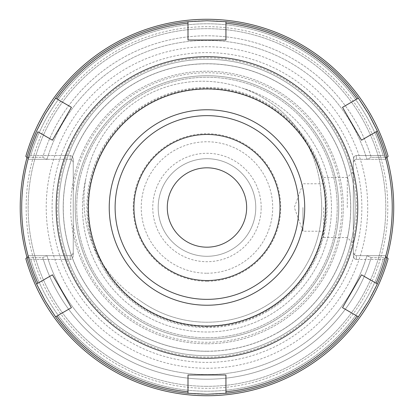 <?xml version="1.0" encoding="UTF-8"?>
<svg xmlns="http://www.w3.org/2000/svg" width="415" height="415" viewBox="0 0 415 415"><rect width="100%" height="100%" fill="white"/><g stroke="black" fill="none" stroke-linecap="round" stroke-linejoin="round"><path stroke-width="0.31" stroke-dasharray="2.08 1.56" d="M206.971 386.318A178.818 178.818 0 0 1 52.108 118.088A178.818 178.818 0 0 1 361.833 118.088A178.818 178.818 0 0 1 206.971 386.318A178.818 178.818 0 0 0 361.833 118.088A178.818 178.818 0 0 0 52.108 118.088A178.818 178.818 0 0 0 206.971 386.318M73.248 190.677L73.248 159.806A4.259 3.014 -90 0 0 70.239 155.547A4.259 3.014 -90 0 1 73.248 159.806L73.248 255.194L73.248 252.678L72.594 254.556L70.576 255.666L28.775 255.687L46.802 255.687L42.745 257.668L26.783 257.674L28.775 255.687L70.239 255.687L70.239 259.453A4.259 3.014 90 0 0 73.248 255.194A4.259 3.014 90 0 1 70.239 259.453L30.752 259.453L70.239 259.453L70.239 255.687L72.366 254.805L73.248 252.678L73.248 255.194L73.248 190.677A134.776 134.776 0 0 1 218.202 73.196A134.776 134.776 0 0 1 341.628 213.123A134.776 134.776 0 0 1 206.971 342.276A134.776 134.776 0 0 1 73.248 224.323M206.971 339.263A131.763 131.763 0 0 1 77.683 182.081A131.763 131.763 0 0 1 223.976 76.837A131.763 131.763 0 0 1 338.458 216.023A131.763 131.763 0 0 1 206.971 339.263A131.763 131.763 0 0 0 321.08 141.619A131.763 131.763 0 0 0 92.861 141.619A131.763 131.763 0 0 0 206.971 339.263A131.763 131.763 0 0 0 321.08 141.619A131.763 131.763 0 0 0 92.861 141.619A131.763 131.763 0 0 0 206.971 339.263A131.763 131.763 0 0 0 321.08 141.619A131.763 131.763 0 0 0 92.861 141.619A131.763 131.763 0 0 0 206.971 339.263M206.971 355.712A148.212 148.212 0 0 0 335.325 133.391A148.212 148.212 0 0 0 78.611 133.391A148.212 148.212 0 0 0 206.971 355.712A148.212 148.212 0 0 0 335.325 133.391A148.212 148.212 0 0 0 78.611 133.391A148.212 148.212 0 0 0 206.971 355.712M206.971 351.199A143.699 143.699 0 0 1 82.523 135.653A143.699 143.699 0 0 1 331.414 135.653A143.699 143.699 0 0 1 206.971 351.199M206.971 326.766A119.266 119.266 0 0 1 103.683 147.87A119.266 119.266 0 0 1 310.254 147.87A119.266 119.266 0 0 1 206.971 326.766M206.971 280.535A73.035 73.035 0 0 0 270.217 170.985A73.035 73.035 0 0 0 143.72 170.985A73.035 73.035 0 0 0 206.971 280.535M206.971 325.848A118.348 118.348 0 0 1 104.476 148.326A118.348 118.348 0 0 1 309.46 148.326A118.348 118.348 0 0 1 206.971 325.848M386.92 157.56L386.458 158.016L383.185 155.547L386.458 158.016L385.167 159.313L356.35 159.313L385.167 159.313L387.154 157.327L371.192 157.332L366.943 159.313A167.074 167.074 0 0 0 46.994 159.313A167.074 167.074 0 0 1 366.943 159.313L371.192 157.332A171.717 171.717 0 0 0 42.745 157.332A171.717 171.717 0 0 1 371.192 157.332L387.154 157.327L385.167 159.313L388.118 156.356A188.234 188.234 0 0 0 25.818 156.356L27.478 158.016L30.752 155.547L27.478 158.016L28.775 159.313L26.783 157.327L42.745 157.332L46.802 159.313L28.775 159.313L46.994 159.313L42.745 157.332L26.783 157.327L28.775 159.313L70.239 159.313L28.775 159.313L27.022 157.56M46.802 255.687L28.775 255.687L26.783 257.674L42.745 257.668L46.802 255.687M366.943 255.687A167.074 167.074 0 0 1 46.994 255.687A167.074 167.074 0 0 0 366.943 255.687L385.167 255.687L387.154 257.674L371.192 257.668L366.943 255.687M371.192 257.668A171.717 171.717 0 0 1 42.745 257.668A171.717 171.717 0 0 0 371.192 257.668L387.154 257.674L385.167 255.687L367.14 255.687L371.192 257.668M27.022 257.44L27.478 256.984L30.752 259.453L27.478 256.984L28.775 255.687L25.818 258.644A188.234 188.234 0 0 0 388.118 258.644L385.167 255.687L356.35 255.687L385.167 255.687L386.92 257.44M388.118 156.356L387.154 157.327L388.118 156.356A188.234 188.234 0 0 0 25.818 156.356A188.234 188.234 0 0 1 388.118 156.356M388.118 258.644A188.234 188.234 0 0 1 25.818 258.644A188.234 188.234 0 0 0 388.118 258.644M353.336 252.678L354.223 254.805L356.35 255.687L356.35 259.453A4.259 3.014 90 0 1 353.336 255.194L353.336 252.678L354.223 254.805L356.35 255.687L356.35 259.453L383.185 259.453L356.35 259.453A4.259 3.014 90 0 1 353.336 255.194L353.336 159.806L353.336 162.322L354.223 160.195L356.35 159.313L356.35 155.547A4.259 3.014 -90 0 0 353.336 159.806A4.259 3.014 -90 0 1 356.35 155.547L383.185 155.547L356.35 155.547L356.35 159.313L354.223 160.195L353.336 162.322L353.336 159.806L353.336 252.678M386.458 256.984L383.185 259.453L386.458 256.984M73.248 162.322L72.366 160.195L70.239 159.313L70.239 155.547L30.752 155.547L70.239 155.547L70.239 159.313L72.366 160.195L73.248 162.322M347.314 207.5L347.314 177.459L347.314 207.5M353.336 207.5L353.336 243.564L353.336 207.5M323.695 207.5L323.695 237.541L323.695 207.5M302.945 207.5L302.945 231.212L302.945 207.5M30.752 155.547A183.715 183.715 0 0 1 383.185 155.547A183.715 183.715 0 0 0 30.752 155.547M383.185 259.453A183.715 183.715 0 0 1 30.752 259.453A183.715 183.715 0 0 0 383.185 259.453M206.971 337.758A130.258 130.258 0 0 0 319.773 142.371A130.258 130.258 0 0 0 94.164 142.371A130.258 130.258 0 0 0 206.971 337.758A130.258 130.258 0 0 1 94.164 142.371A130.258 130.258 0 0 1 319.773 142.371A130.258 130.258 0 0 1 206.971 337.758M206.971 247.179A39.679 39.679 0 0 0 246.65 207.5A39.679 39.679 0 0 0 206.971 167.821A39.679 39.679 0 0 0 167.292 207.5A39.679 39.679 0 0 0 206.971 247.179M255.759 207.5A48.788 48.788 0 0 1 182.574 249.752A48.788 48.788 0 0 1 182.574 165.248A48.788 48.788 0 0 1 255.759 207.5A48.788 48.788 0 0 1 182.574 249.752A48.788 48.788 0 0 1 182.574 165.248A48.788 48.788 0 0 1 255.759 207.5M261.18 207.5A54.209 54.209 0 0 0 179.866 160.553A54.209 54.209 0 0 0 179.866 254.447A54.209 54.209 0 0 0 261.18 207.5M242.635 88.219A118.571 118.571 0 0 1 320.992 194.9A118.571 118.571 0 0 0 143.237 97.115A118.571 118.571 0 0 0 139.046 299.946A118.571 118.571 0 0 1 242.635 88.219A124.5 124.5 0 0 1 326.911 240.871A124.5 124.5 0 0 1 175.898 328.063A124.5 124.5 0 0 1 85.838 178.746A124.5 124.5 0 0 0 175.898 328.063A124.5 124.5 0 0 0 326.911 240.871A124.5 124.5 0 0 0 242.635 88.219M267.011 311.494A120.085 120.085 0 0 1 86.885 207.5A120.085 120.085 0 0 1 267.011 103.506A120.085 120.085 0 0 1 267.011 311.494M320.992 194.9A114.716 114.716 0 0 1 139.046 299.946A114.716 114.716 0 0 0 320.992 194.9M284.41 341.633A154.883 154.883 0 0 1 52.088 207.5A154.883 154.883 0 0 1 284.41 73.367A154.883 154.883 0 0 1 284.41 341.633A154.883 154.883 0 0 1 52.088 207.5A154.883 154.883 0 0 1 284.41 73.367A154.883 154.883 0 0 1 284.41 341.633M225.942 393.285L225.942 374.984L188 374.984L188 391.796M376.057 283.217L361.501 274.813L342.525 307.671L357.087 316.074M357.087 98.926L342.525 107.329L361.501 140.187L376.057 131.783M188 23.204L188 40.016L225.942 40.016L225.942 23.204M37.879 131.783L52.44 140.187L71.411 107.329L56.85 98.926M56.85 316.074L71.411 307.671L52.44 274.813L37.879 283.217M266.254 310.187A118.571 118.571 0 0 1 88.4 207.5A118.571 118.571 0 0 1 266.254 104.813A118.571 118.571 0 0 1 266.254 310.187M300.346 369.231A186.75 186.75 0 0 1 20.221 207.5A186.75 186.75 0 0 1 300.346 45.769A186.75 186.75 0 0 1 300.346 369.231M297.379 364.095A180.821 180.821 0 0 1 26.15 207.5A180.821 180.821 0 0 1 297.379 50.905A180.821 180.821 0 0 1 297.379 364.095M281.816 337.141A149.696 149.696 0 0 1 57.275 207.5A149.696 149.696 0 0 1 281.816 77.859A149.696 149.696 0 0 1 281.816 337.141M278.854 332.005A143.766 143.766 0 0 1 63.199 207.5A143.766 143.766 0 0 1 278.854 82.995A143.766 143.766 0 0 1 278.854 332.005A143.766 143.766 0 0 1 63.199 207.5A143.766 143.766 0 0 1 278.854 82.995A143.766 143.766 0 0 1 278.854 332.005M255.837 292.139A97.733 97.733 0 0 1 109.238 207.5A97.733 97.733 0 0 1 255.837 122.861A97.733 97.733 0 0 1 255.837 292.139M206.971 368.25A160.75 160.75 0 0 0 346.183 127.125A160.75 160.75 0 0 0 67.754 127.125A160.75 160.75 0 0 0 206.971 368.25M206.971 343.781A136.281 136.281 0 0 1 88.945 139.362A136.281 136.281 0 0 1 324.992 139.362A136.281 136.281 0 0 1 206.971 343.781M73.248 233.79A136.281 136.281 0 0 0 282.599 320.868A136.281 136.281 0 0 0 282.599 94.132A136.281 136.281 0 0 0 73.248 181.21M206.971 273.226A65.726 65.726 0 0 0 263.888 174.637A65.726 65.726 0 0 0 150.048 174.637A65.726 65.726 0 0 0 206.971 273.226M206.971 281.271A73.771 73.771 0 0 1 143.082 170.617A73.771 73.771 0 0 1 270.855 170.617A73.771 73.771 0 0 1 206.971 281.271M323.695 237.541L347.314 237.541L353.336 243.564M323.695 177.459L347.314 177.459L353.336 171.437M323.695 183.788L302.945 183.788L294.313 207.5L302.945 231.212L323.695 231.212"/><path stroke-width="0.62" d="M206.971 247.179A39.679 39.679 0 0 1 172.604 187.658A39.679 39.679 0 0 1 241.333 187.658A39.679 39.679 0 0 1 206.971 247.179M206.971 134.465A73.035 73.035 0 0 1 280.006 207.5A73.035 73.035 0 0 1 206.971 280.535A73.035 73.035 0 0 1 133.936 207.5A73.035 73.035 0 0 1 206.971 134.465M206.971 299.355A91.855 91.855 0 0 1 127.421 161.57A91.855 91.855 0 0 1 286.521 161.57A91.855 91.855 0 0 1 206.971 299.355A91.855 91.855 0 0 1 127.421 161.57A91.855 91.855 0 0 1 286.521 161.57A91.855 91.855 0 0 1 206.971 299.355M27.022 157.56L25.818 156.356A188.234 188.234 0 0 1 388.118 156.356L386.92 157.56M386.92 257.44L388.118 258.644A188.234 188.234 0 0 1 25.818 258.644L27.022 257.44M188 374.984L225.942 374.984L225.942 393.285L206.971 394.25L188 393.285L188 374.984M188 393.285L188 391.796A185.266 185.266 0 0 1 56.85 316.074L55.563 316.821L45.24 300.875L36.593 283.964A186.75 186.75 0 0 1 36.593 131.036L45.24 114.125L55.563 98.179L71.411 107.329L52.44 140.187L37.879 131.783A185.266 185.266 0 0 0 37.879 283.217L52.44 274.813L71.411 307.671L55.563 316.821A186.75 186.75 0 0 0 188 393.285M342.525 307.671L361.501 274.813L377.349 283.964L368.702 300.875L358.378 316.821L342.525 307.671M376.057 283.217L377.349 283.964A186.75 186.75 0 0 0 377.349 131.036L361.501 140.187L342.525 107.329L358.378 98.179L368.702 114.125L377.349 131.036L376.057 131.783A185.266 185.266 0 0 1 376.057 283.217M225.942 393.285A186.75 186.75 0 0 0 358.378 316.821L357.087 316.074A185.266 185.266 0 0 1 225.942 391.796M357.087 98.926L358.378 98.179A186.75 186.75 0 0 0 225.942 21.715L225.942 40.016L188 40.016L188 21.715L206.971 20.75L225.942 21.715L225.942 23.204A185.266 185.266 0 0 1 357.087 98.926M188 23.204L188 21.715A186.75 186.75 0 0 0 55.563 98.179L56.85 98.926A185.266 185.266 0 0 1 188 23.204M282.376 338.106A150.811 150.811 0 0 1 56.16 207.5A150.811 150.811 0 0 1 282.376 76.894A150.811 150.811 0 0 1 282.376 338.106M36.593 283.964L37.879 283.217L36.593 283.964M255.837 292.139A97.733 97.733 0 0 1 109.238 207.5A97.733 97.733 0 0 1 255.837 122.861A97.733 97.733 0 0 1 255.837 292.139M266.254 310.187A118.571 118.571 0 0 1 88.4 207.5A118.571 118.571 0 0 1 266.254 104.813A118.571 118.571 0 0 1 266.254 310.187"/></g></svg>
